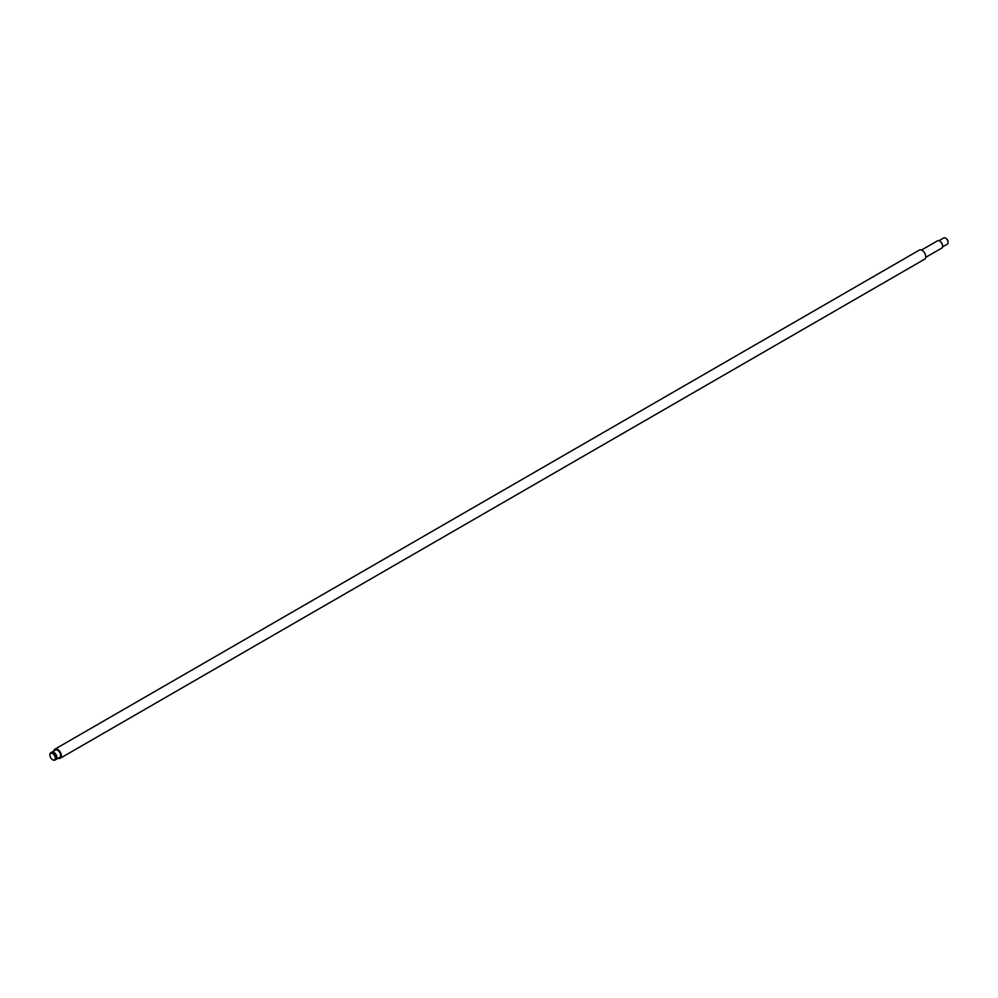 <?xml version="1.0" encoding="UTF-8"?>
<svg xmlns="http://www.w3.org/2000/svg" width="998" height="998" viewBox="0 0 998 998"><rect width="100%" height="100%" fill="white"/><g stroke="black" fill="none" stroke-linecap="round" stroke-linejoin="round"><path stroke-width="1.5" d="M52.882 759.865L52.582 759.69A3.792 2.183 -120 0 0 55.264 758.143A3.792 2.183 -120 0 0 52.582 753.502A3.792 2.183 -120 0 0 49.9 755.049A3.792 2.183 -120 0 0 52.582 759.69L52.882 759.865A4.217 2.433 60 0 0 54.977 760.064L55.614 759.703A4.217 2.433 60 0 1 55.277 759.852M49.9 754.887A4.217 2.433 60 0 1 49.9 754.7A4.217 2.433 60 0 1 50.773 752.779A4.217 2.433 60 0 1 52.882 752.979A4.217 2.433 60 0 1 55.626 756.696A4.217 2.433 60 0 1 54.977 760.064M942.511 246.93L947.364 244.136A3.58 2.071 -120 0 0 948.1 242.489A3.58 2.071 -120 0 0 945.568 238.11L945.867 238.285A3.156 1.821 60 0 1 948.1 242.152A3.156 1.821 60 0 1 948.1 242.314M945.867 238.285L945.568 238.11A3.58 2.071 -120 0 0 943.784 237.936L938.931 240.73M925.732 257.347L941.725 248.115A4.217 2.433 -120 0 0 942.586 246.194A4.217 2.433 -120 0 0 939.617 241.029L939.916 241.204A3.792 2.183 60 0 1 942.586 245.845A3.792 2.183 60 0 1 942.586 246.007M939.916 241.204L939.617 241.029A4.217 2.433 -120 0 0 937.509 240.817L921.516 250.049M51.11 752.629A4.217 2.433 60 0 1 51.397 752.417A4.217 2.433 60 0 1 53.505 752.617A4.217 2.433 60 0 1 56.25 756.334A4.217 2.433 60 0 1 55.614 759.703M52.395 752.23A3.955 2.283 60 0 1 53.917 752.592A3.955 2.283 60 0 1 56.375 755.698A3.955 2.283 60 0 1 56.262 758.942M51.622 752.317A4.217 2.433 60 0 1 51.809 752.168A4.217 2.433 60 0 1 53.917 752.38A4.217 2.433 60 0 1 56.674 756.097A4.217 2.433 60 0 1 56.025 759.466A4.217 2.433 60 0 1 55.801 759.565M51.809 752.168L55.539 750.022A4.217 2.433 60 0 1 57.647 750.234A4.217 2.433 60 0 1 60.391 753.939A4.217 2.433 60 0 1 59.743 757.32L56.025 759.466M53.954 750.933A5.264 3.044 60 0 1 55.015 749.111A5.264 3.044 60 0 1 57.647 749.373A5.264 3.044 60 0 1 61.078 754.014A5.264 3.044 60 0 1 60.279 758.231A5.264 3.044 60 0 1 58.171 758.231M55.015 749.111L919.42 250.049A5.264 3.044 60 0 1 922.04 250.311A5.264 3.044 60 0 1 925.483 254.952A5.264 3.044 60 0 1 924.672 259.168L60.279 758.231M50.773 752.779L51.397 752.417"/></g></svg>
